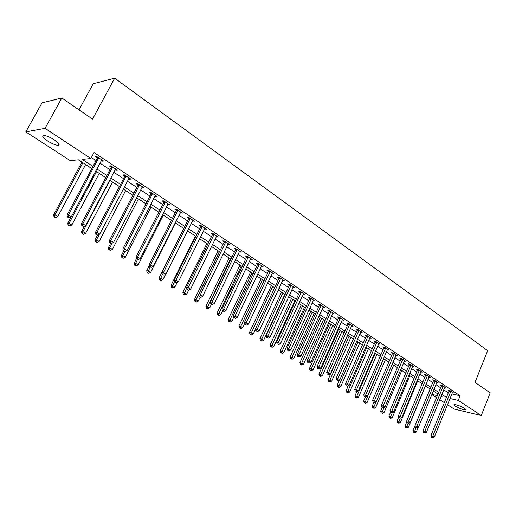 <?xml version="1.0" encoding="UTF-8"?>
<svg xmlns="http://www.w3.org/2000/svg" width="516" height="516" viewBox="0 0 516 516"><rect width="100%" height="100%" fill="white"/><g stroke="black" fill="none" stroke-linecap="round" stroke-linejoin="round"><path stroke-width="0.77" d="M54.386 139.9C59.024 143.151 60.256 144.964 58.082 145.344C55.431 145.125 51.922 143.667 47.569 140.958C42.867 137.695 41.622 135.863 43.821 135.463C46.498 135.695 50.02 137.179 54.386 139.9M464.497 408.311L465.561 409.846C462.904 409.762 459.44 408.517 455.157 406.118L454.074 404.563C456.731 404.647 460.208 405.898 464.497 408.311M79 109.811L93.235 83.74L114.668 78.18L487.672 350.667L474.991 382.375L490.2 392.844L481.247 415.528L454.228 409.065L447.449 404.679M444.302 402.641L439.703 399.668M436.536 397.617L431.834 394.572M91.816 168.551L78.361 159.786L70.228 160.631L25.8 131.89L45.027 128.336L90.835 158.489L82.257 159.38L92.97 166.384M45.027 128.336L61.81 97.982L42.002 102.858L25.8 131.89M451.81 393.902L460.137 395.753L94.028 152.523L90.835 158.489M91.384 157.464L96.079 160.56M99.904 163.082L109.953 169.712M113.752 172.215L123.543 178.671M127.323 181.161L136.863 187.456M140.616 189.927L149.917 196.061M153.645 198.525L162.714 204.497M166.423 206.942L175.253 212.773M178.942 215.198L187.56 220.88M191.223 223.299L199.621 228.84M203.265 231.239L211.457 236.644M215.075 239.031L223.073 244.3M226.672 246.674L234.47 251.814M238.044 254.175L245.655 259.193M249.209 261.535L256.639 266.43M260.167 268.765L267.417 273.545M270.932 275.86L278.008 280.523M281.497 282.826L288.405 287.38M291.875 289.67L298.622 294.12M302.073 296.39L308.658 300.738M312.09 303.002L318.52 307.239M321.932 309.49L328.215 313.631M331.607 315.869L337.741 319.914M341.115 322.139L347.113 326.093M350.461 328.299L356.317 332.162M359.652 334.362L365.38 338.135M368.688 340.321L374.281 344.011M377.577 346.178L383.046 349.79M386.316 351.944L391.663 355.472M394.914 357.614L400.145 361.065M403.377 363.193L408.491 366.566M411.703 368.688L416.702 371.978M419.901 374.087L424.784 377.312M427.964 379.408L432.743 382.556M435.904 384.646L440.574 387.722M443.721 389.799L448.288 392.811M452.306 392.682L453.545 392.953L449.881 390.522L448.023 390.115L449.023 390.78M444.618 387.6L445.882 387.871L442.16 385.407L440.303 385.007L441.315 385.678M437.071 382.034L436.8 382.453L438.097 382.711L434.317 380.208L432.466 379.815L433.492 380.498M428.88 377.196L430.189 377.473L426.345 374.926L424.5 374.545L425.545 375.235M421.101 371.449L420.824 371.868L422.153 372.146L418.25 369.559L416.412 369.192L417.47 369.895M412.923 366.025L412.639 366.45L413.993 366.741L410.027 364.109L408.188 363.748L409.265 364.464M404.312 360.974L405.699 361.245L401.674 358.575L399.836 358.22L400.932 358.949M395.862 355.389L397.275 355.659L393.179 352.944L391.347 352.602L392.463 353.337M387.271 349.719L388.709 349.983L384.549 347.223L382.724 346.894L383.852 347.642M378.531 343.953L380.002 344.211L375.771 341.405L373.952 341.089L375.106 341.85M369.656 338.09L371.152 338.348L366.85 335.497L365.038 335.187L366.205 335.961M360.626 332.13L362.155 332.381L357.782 329.485L355.976 329.189L357.162 329.976M351.441 326.067L353.002 326.318L348.558 323.371L346.758 323.087L347.965 323.887M342.102 319.901L343.695 320.146L339.173 317.147L337.38 316.882L338.612 317.695M332.601 313.631L334.226 313.876L329.627 310.825L327.847 310.567L329.092 311.393M322.932 307.259L324.596 307.491L319.914 304.388L318.14 304.143L319.417 304.988M313.096 300.77L314.799 300.996L310.032 297.835L308.271 297.609L309.561 298.467M303.085 294.172L304.827 294.384L299.977 291.172L298.222 290.96L299.538 291.83M292.901 287.438L294.675 287.657L289.74 284.387L287.999 284.193L289.341 285.077M282.542 280.581L284.342 280.814L279.317 277.479L277.589 277.298L278.95 278.201M271.99 273.596L273.822 273.841L268.707 270.449L266.991 270.287L268.378 271.203M261.244 266.482L263.115 266.74L257.903 263.289L256.194 263.141L257.613 264.076M250.305 259.238L252.201 259.509L246.893 255.994L245.203 255.865L246.642 256.82M239.153 251.86L241.088 252.143L235.683 248.564L234.006 248.454L235.477 249.422M227.795 244.345L229.768 244.642L224.26 240.991L222.596 240.901L224.092 241.894M216.223 236.683L218.229 236.999L212.618 233.277L210.973 233.206L212.495 234.212M204.426 228.878L206.477 229.201L200.75 225.408L199.118 225.363L200.679 226.389M192.404 220.919L194.487 221.261L188.656 217.391L187.044 217.365L188.63 218.416M180.149 212.798L182.271 213.16L176.317 209.219L174.73 209.212L176.343 210.283M167.642 204.53L169.809 204.904L163.74 200.879L162.166 200.905L163.817 201.995M154.89 196.086L157.103 196.48L150.911 192.378L149.363 192.423L151.04 193.539M141.887 187.476L142.597 187.947L144.138 187.889L137.817 183.702L136.295 183.773L138.004 184.909M128.613 178.691L129.393 179.207L130.909 179.123L124.459 174.847L122.956 174.95L124.711 176.104M124.962 176.272L125.614 176.704M115.068 169.725L115.919 170.286L117.409 170.177L110.83 165.817L109.347 165.939L111.134 167.12M111.385 167.287L112.024 167.706M101.239 160.573L102.162 161.179L103.626 161.044L96.911 156.587L95.46 156.741L97.285 157.954M97.524 158.109L98.15 158.522M61.81 97.982L92.532 119.125L114.668 78.18M460.137 395.753L458.266 400.403L481.247 415.528M449.946 398.507L458.266 400.403M96.808 168.893L106.902 175.492M110.714 177.981L120.551 184.405M124.337 186.889L133.915 193.145M137.688 195.609L147.021 201.711M150.769 204.155L159.863 210.102M163.585 212.54L172.454 218.333M176.156 220.751L184.805 226.401M188.482 228.807L196.912 234.322M200.569 236.709L208.793 242.081M212.424 244.461L220.448 249.705M224.06 252.06L231.89 257.181M235.477 259.522L243.113 264.514M246.68 266.849L254.136 271.719M257.684 274.035L264.96 278.788M268.481 281.091L275.583 285.735M279.085 288.025L286.019 292.559M289.502 294.829L296.268 299.254M299.731 301.518L306.343 305.84M309.781 308.091L316.237 312.309M319.656 314.541L325.964 318.662M329.363 320.887L335.523 324.912M338.902 327.125L344.92 331.053M348.281 333.252L354.163 337.096M357.504 339.276L363.251 343.03M366.573 345.204L372.184 348.874M375.487 351.035L380.976 354.621M384.259 356.762L389.625 360.271M392.889 362.406L398.133 365.831M401.377 367.953L406.498 371.301M409.73 373.41L414.741 376.686M417.947 378.783L422.849 381.988M426.042 384.072L430.834 387.206M434.001 389.277L438.69 392.341M441.844 394.405L446.43 397.397M441.006 396.469L442.057 396.707L441.148 396.114M437.987 394.056L433.298 390.999M413.49 432.189L414.819 432.763L413.49 432.189L412.987 430.557L430.105 388.922L425.326 385.807M422.127 383.723L417.225 380.531M414.013 378.434L408.995 375.171M405.763 373.062L400.629 369.72M397.378 367.605L392.128 364.186M388.864 362.058L383.491 358.555M380.208 356.414L374.713 352.834M371.404 350.68L365.786 347.023M362.458 344.856L356.704 341.108M353.363 338.928L347.474 335.09M344.108 332.904L338.083 328.976M334.697 326.77L328.531 322.752M325.125 320.539L318.811 316.424M315.386 314.192L308.923 309.981M305.478 307.736L298.861 303.427M295.397 301.17L288.618 296.752M285.129 294.481L278.189 289.96M274.68 287.676L267.572 283.039M264.037 280.743L256.755 275.995M253.208 273.686L245.739 268.823M242.172 266.495L234.522 261.515M230.929 259.174L223.093 254.065M219.474 251.711L211.437 246.48M207.806 244.107L199.569 238.74M195.906 236.36L187.463 230.858M183.78 228.459L175.118 222.815M171.415 220.403L162.534 214.617M158.805 212.192L149.692 206.258M145.944 203.814L136.598 197.725M132.818 195.261L123.227 189.017M119.435 186.54L109.586 180.129M105.767 177.639L95.66 171.054M431.905 394.392L437.349 395.63M293.14 286.999L292.927 287.457M282.897 280.001L282.607 280.627M245.603 324.57L246.487 325.106L245.603 324.57L246.106 322.842L269.958 271.971L268.236 271.803L244.429 322.539L246.106 322.842L248.319 324.177L272.1 273.667M261.754 265.837L261.399 266.585M250.86 258.619L250.505 259.374M239.766 251.273L239.405 252.027M228.465 243.778L228.098 244.545M216.952 236.147L216.578 236.915M205.22 228.369L204.839 229.143M193.255 220.442L192.868 221.222M181.064 212.36L180.671 213.147M168.629 204.123L168.229 204.91M155.948 195.719L155.542 196.512M143.009 187.14L142.597 187.947M129.813 178.394L129.393 179.207M116.345 169.467L115.919 170.286M102.6 160.36L102.162 161.179M450.765 391.696L448.907 391.289L430.937 435.556L432.776 436.072L450.881 391.186M432.195 437.439L431.46 437.233L432.827 437.82L432.195 437.439L432.776 436.072L434.349 437.026L452.558 392.295M448.907 391.289L449.075 390.348M430.937 435.556L431.46 437.233M432.827 437.82L434.349 437.026M416.038 427.906L414.748 431.047L416.315 431.989L418.173 427.461M412.987 430.557L414.748 431.047L414.193 432.389M416.315 431.989L414.819 432.763M443.057 386.594L441.199 386.194L422.997 430.75L424.836 431.253L443.173 386.078M424.255 432.634L423.52 432.434L424.9 433.021L424.255 432.634L424.836 431.253L426.435 432.221L444.876 387.206M441.199 386.194L441.367 385.233M422.997 430.75L423.52 432.434M424.9 433.021L426.435 432.221M435.227 381.408L433.375 381.021L414.935 425.861L416.767 426.358L435.343 380.885M416.193 427.758L415.457 427.558L416.844 428.151L416.193 427.758L416.767 426.358L418.392 427.345L436.8 382.453M433.375 381.021L433.543 380.047M414.935 425.861L415.457 427.558M416.844 428.151L418.392 427.345M427.274 376.145L425.429 375.764L406.743 420.895L408.569 421.385L427.39 375.616M407.995 422.798L408.659 423.197L407.995 422.798L408.569 421.385L410.22 422.385L429.151 376.783M425.429 375.764L425.597 374.771M406.743 420.895L407.266 422.604M408.659 423.197L410.22 422.385M406.905 421.424L405.086 425.816L408.433 427.254L425.494 385.916M408.175 423.068L406.292 427.654L405.589 427.461L406.93 428.035L406.292 427.654M408.433 427.254L406.93 428.035M405.589 427.461L405.086 425.816M398.752 416.947L397.068 420.998L400.429 422.443L417.715 380.847M400.203 418.134L398.268 422.843L397.565 422.656L398.913 423.236L398.268 422.843M400.429 422.443L398.913 423.236M397.565 422.656L397.068 420.998M390.47 412.407L388.916 416.109L392.308 417.56L409.807 375.7M392.205 412.897L390.115 417.96L389.419 417.773L390.773 418.353L390.115 417.96M392.308 417.56L390.773 418.353M389.419 417.773L388.916 416.109M419.198 370.791L417.354 370.423L398.423 415.851L400.242 416.335L419.315 370.262M399.674 417.767L400.345 418.173L399.674 417.767L400.242 416.335L401.919 417.354L420.824 371.868M417.354 370.423L417.528 369.417M398.423 415.851L398.945 417.567M400.345 418.173L401.919 417.354M382.201 407.447L380.647 411.142L384.052 412.607L401.783 370.475M384.143 407.434L381.84 413L381.143 412.819L382.504 413.4L381.84 413M384.052 412.607L382.504 413.4M381.143 412.819L380.647 411.142M410.988 365.36L409.149 364.993L389.961 410.73L391.779 411.2L411.104 364.825M391.212 412.645L391.896 413.058L391.212 412.645L391.779 411.2L393.482 412.232L412.639 366.45M409.149 364.993L409.323 363.974M389.961 410.73L390.483 412.458M391.896 413.058L393.482 412.232M373.816 402.377L372.236 406.098L375.667 407.569L393.631 365.16M375.958 401.874L373.436 407.963L372.739 407.782L374.113 408.369L373.436 407.963M375.667 407.569L374.113 408.369M372.739 407.782L372.236 406.098M402.648 359.839L400.809 359.484L381.369 405.518L383.182 405.982L402.77 359.297M382.614 407.447L383.304 407.866L382.614 407.447L383.182 405.982L384.91 407.034L404.608 360.523M400.809 359.484L400.99 358.439M381.369 405.518L381.885 407.259M383.304 407.866L384.91 407.034M365.341 397.127L363.703 400.971L367.147 402.448L385.355 359.768M383.685 358.678L364.889 402.848L364.199 402.667L365.58 403.26L364.889 402.848M367.147 402.448L365.58 403.26M364.199 402.667L363.703 400.971M394.172 354.221L392.341 353.879L372.629 400.223L374.435 400.68L394.295 353.679M373.874 402.158L374.577 402.583L373.874 402.158L374.435 400.68L376.196 401.751L396.165 354.924M392.341 353.879L392.521 352.821M372.629 400.223L373.152 401.977M374.577 402.583L376.196 401.751M356.762 391.715L355.021 395.759L358.497 397.249L376.944 354.292M375.242 353.183L356.214 397.649L355.524 397.468L356.911 398.062L356.214 397.649M358.497 397.249L356.911 398.062M355.524 397.468L355.021 395.759M385.555 348.519L383.73 348.184L363.748 394.843L365.547 395.288L385.678 347.971M364.986 396.785L365.702 397.217L364.986 396.785L365.547 395.288L367.34 396.378L387.587 349.235M383.73 348.184L383.917 347.107M363.748 394.843L364.27 396.604M365.702 397.217L367.34 396.378M348.21 385.852L346.21 390.47L349.7 391.967L368.398 348.726M366.67 347.597L347.391 392.36L346.707 392.186L348.1 392.786L347.391 392.36M349.7 391.967L348.1 392.786M346.707 392.186L346.21 390.47M376.796 342.721L374.977 342.398L354.718 389.367L356.511 389.806L376.925 342.173M355.956 391.322L356.679 391.76L355.956 391.322L356.511 389.806L358.33 390.915L378.86 343.45M374.977 342.398L375.171 341.302M354.718 389.367L355.234 391.141M356.679 391.76L358.33 390.915M339.522 379.879L337.245 385.091L340.76 386.594L359.717 343.069M357.962 341.927L338.425 386.987L337.741 386.819L339.147 387.426L338.425 386.987M340.76 386.594L339.147 387.426M337.741 386.819L337.245 385.091M367.895 336.825L366.083 336.516L345.533 383.807L347.32 384.233L368.024 336.271M346.765 385.762L347.507 386.213L346.765 385.762L347.32 384.233L349.171 385.355L369.991 337.574M366.083 336.516L366.276 335.4M345.533 383.807L346.055 385.594M347.507 386.213L349.171 385.355M347.661 335.219L328.137 379.621L331.678 381.137L350.893 337.322M349.106 336.161L329.318 381.53L328.634 381.363L330.053 381.969L329.318 381.53M331.678 381.137L330.053 381.969M328.634 381.363L328.137 379.621M358.839 330.827L357.033 330.53L336.2 378.144L337.974 378.563L358.968 330.272M337.425 380.111L338.18 380.569L337.425 380.111L337.974 378.563L339.857 379.705L360.974 331.595M357.033 330.53L357.233 329.395M336.2 378.144L336.716 379.944M338.18 380.569L339.857 379.705M338.677 329.363L318.882 374.068L322.442 375.583L341.921 331.478M340.108 330.298L320.055 375.977L319.378 375.816L320.797 376.428L320.055 375.977M322.442 375.583L320.797 376.428M319.378 375.816L318.882 374.068M349.635 324.732L347.836 324.448L326.699 372.391L328.473 372.797L349.764 324.171M327.924 374.364L328.692 374.829L327.924 374.364L328.473 372.797L330.382 373.958L351.802 325.519M347.836 324.448L348.036 323.287M326.699 372.391L327.215 374.203M328.692 374.829L330.382 373.958M329.537 323.409L309.471 368.418L313.051 369.946L332.807 325.538M330.962 324.338L310.638 370.34L309.961 370.178L311.393 370.791L310.638 370.34M313.051 369.946L311.393 370.791M309.961 370.178L309.471 368.418M340.27 318.533L338.477 318.262L317.037 366.534L318.798 366.934L340.399 317.966M318.256 368.521L319.036 368.992L318.256 368.521L318.798 366.934L320.746 368.114L342.476 319.34M338.477 318.262L338.683 317.076M317.037 366.534L317.553 368.36M319.036 368.992L320.746 368.114M320.249 317.359L299.899 362.671L303.505 364.206L323.538 319.501M321.661 318.282L301.06 364.599L300.389 364.444L301.834 365.064L301.06 364.599M303.505 364.206L301.834 365.064M300.389 364.444L299.899 362.671M330.743 312.225L328.963 311.967L307.207 360.581L308.961 360.961L330.879 311.651M308.42 362.567L309.213 363.051L308.42 362.567L308.961 360.961L310.942 362.168L332.988 313.051M328.963 311.967L329.169 310.761M307.207 360.581L307.717 362.413M309.213 363.051L310.942 362.168M310.806 311.206L290.166 356.827L293.791 358.375L314.109 313.36M312.206 312.122L291.321 358.762L290.65 358.614L292.108 359.233L291.321 358.762M293.791 358.375L292.108 359.233M290.65 358.614L290.166 356.827M321.055 305.807L319.281 305.562L297.203 354.518L298.945 354.892L321.191 305.233M298.409 356.517L299.216 357.001L298.409 356.517L298.945 354.892L300.963 356.111L323.332 306.652M319.281 305.562L319.494 304.33M297.203 354.518L297.713 356.363M299.216 357.001L300.963 356.111M301.202 304.956L280.259 350.886L283.916 352.441L304.524 307.117M302.589 305.853L281.413 352.828L280.749 352.68L282.213 353.305L281.413 352.828M283.916 352.441L282.213 353.305M280.749 352.68L280.259 350.886M311.193 299.28L309.426 299.048L287.025 348.345L288.754 348.706L311.329 298.7M288.225 350.351L289.044 350.848L288.225 350.351L288.754 348.706L290.805 349.951L313.509 300.144M309.426 299.048L309.645 297.79M287.025 348.345L287.535 350.209M289.044 350.848L290.805 349.951M291.437 298.59L270.19 344.836L271.835 345.178L273.867 346.397L294.778 300.764M292.811 299.48L271.332 346.784L270.674 346.649L272.145 347.274L271.332 346.784M273.867 346.397L272.145 347.274M270.674 346.649L270.19 344.836M301.157 292.63L299.403 292.417L276.66 342.069L278.382 342.418L301.292 292.05M277.853 344.082L278.692 344.585L277.853 344.082L278.382 342.418L280.472 343.682L303.518 293.52M299.403 292.417L299.622 291.127M276.66 342.069L277.169 343.94M278.692 344.585L280.472 343.682M281.504 292.12L259.941 338.683L261.573 339.018L263.644 340.257L284.864 294.307M282.858 293.004L261.077 340.644L260.425 340.508L261.909 341.134L261.077 340.644M263.644 340.257L261.909 341.134M260.425 340.508L259.941 338.683M290.94 285.87L289.199 285.671L266.108 335.677L267.817 336.006L291.082 285.277M267.301 337.696L268.152 338.212L267.301 337.696L267.817 336.006L269.945 337.303L293.34 286.773M289.199 285.671L289.424 284.355M266.108 335.677L266.617 337.561M268.152 338.212L269.945 337.303M271.397 285.535L249.512 332.427L251.137 332.743L253.24 334.007L255.414 329.331M272.732 286.406L250.641 334.387L249.996 334.258L251.486 334.89L250.641 334.387M253.24 334.007L251.486 334.89M249.996 334.258L249.512 332.427M280.543 278.982L278.808 278.801L255.368 329.163L257.065 329.485L280.685 278.388M256.549 331.195L257.413 331.717L256.549 331.195L257.065 329.485L259.232 330.801L282.987 279.911M278.808 278.801L279.04 277.453M255.368 329.163L255.871 331.066M257.413 331.717L259.232 330.801M261.109 278.834L238.902 326.054L240.508 326.357L242.649 327.647L244.649 323.377M262.431 279.698L240.024 328.021L239.379 327.899L240.882 328.537L240.024 328.021M242.649 327.647L240.882 328.537M239.379 327.899L238.902 326.054M269.958 271.971L270.1 271.371M268.236 271.803L268.468 270.429M244.429 322.539L244.926 324.448M246.487 325.106L248.319 324.177M250.641 272.016L228.098 319.572L229.691 319.856L231.871 321.165L233.684 317.327M251.95 272.867L229.214 321.545L228.575 321.429L230.084 322.068L229.214 321.545M231.871 321.165L230.084 322.068M228.575 321.429L228.098 319.572M259.174 264.831L257.465 264.682L233.284 315.786L234.954 316.076L259.316 264.224M234.451 317.824L235.348 318.372L234.451 317.824L234.954 316.076L237.199 317.437L261.702 265.805M257.465 264.682L257.71 263.27M233.284 315.786L233.787 317.708M235.348 318.372L237.199 317.437M239.985 265.076L217.094 312.967L218.674 313.244L220.893 314.573L222.622 310.961M241.275 265.914L218.204 314.947L217.571 314.837L219.094 315.482L218.204 314.947M220.893 314.573L219.094 315.482M217.571 314.837L217.094 312.967M248.19 257.561L246.5 257.426L221.932 308.903L223.583 309.181L248.338 256.949M223.093 310.954L224.009 311.509L223.093 310.954L223.583 309.181L225.873 310.567L250.77 258.561M246.5 257.426L246.745 255.981M221.932 308.903L222.428 310.845M224.009 311.509L225.873 310.567M229.143 258.006L205.897 306.246L207.464 306.504L209.722 307.858L211.47 304.221M230.413 258.839L206.993 308.233L206.368 308.129L207.896 308.774L206.993 308.233M209.722 307.858L207.896 308.774M206.368 308.129L205.897 306.246M237.005 250.15L235.322 250.041L210.367 301.899L212.005 302.157L237.154 249.538M211.515 303.95L212.45 304.517L211.515 303.95L212.005 302.157L214.34 303.569L239.63 251.176M235.322 250.041L235.58 248.557M210.367 301.899L210.863 303.847M212.45 304.517L214.34 303.569M218.1 250.815L194.493 299.396L196.041 299.641L198.344 301.022L200.137 297.313M219.352 251.627L196.041 299.641L195.583 301.396L194.958 301.292L196.499 301.944L195.583 301.396M198.344 301.022L196.499 301.944M194.958 301.292L194.493 299.396M225.608 242.604L223.944 242.514L198.583 294.752L200.202 294.991L225.756 241.985M199.718 296.816L200.672 297.39L199.718 296.816L200.202 294.991L202.575 296.436L228.278 243.655M223.944 242.514L224.202 240.985M198.583 294.752L199.073 296.719M200.672 297.39L202.575 296.436M206.851 243.488L182.87 292.424L184.405 292.649L186.747 294.055L188.669 290.127L187.05 289.45L188.662 290.134L190.591 289.166L188.166 287.696L214.146 234.29M186.689 287.98L183.954 294.43L183.341 294.333L184.889 294.991L183.954 294.43M186.747 294.055L184.889 294.991M183.341 294.333L182.87 292.424M216.714 235.993L190.591 289.166M187.695 289.547L188.166 287.696L186.566 287.47L212.34 234.838L212.605 233.277M186.566 287.47L187.05 289.45M195.403 236.031L171.035 285.316L172.55 285.529L174.943 286.96L177.227 282.323M174.627 281.33L172.105 287.328L171.499 287.244L173.06 287.902L172.105 287.328M174.943 286.96L173.06 287.902M171.499 287.244L171.035 285.316M202.149 227.072L200.518 227.021L174.318 280.053L175.898 280.252L202.311 226.44M175.434 282.129L176.42 282.729L175.434 282.129L175.898 280.252L178.375 281.755L204.929 228.182M200.518 227.021L200.788 225.434M174.318 280.053L174.801 282.046M176.42 282.729L178.375 281.755M183.735 228.427L158.98 278.079L160.476 278.272L162.908 279.736L165.578 274.364M162.346 274.512L160.037 280.098L159.438 280.014L161.011 280.678L160.037 280.098M162.908 279.736L161.011 280.678M159.438 280.014L158.98 278.079M190.082 219.081L188.469 219.055L161.831 272.48L163.391 272.667L190.243 218.442M162.933 274.57L163.94 275.176L162.933 274.57L163.391 272.667L165.913 274.196L192.913 220.216M188.469 219.055L188.74 217.449M161.831 272.48L162.308 274.493M163.94 275.176L165.913 274.196M149.279 265.553L146.686 270.7L148.163 270.874L150.646 272.364L175.408 223.009M150.066 267.088L147.737 272.725L147.144 272.654L148.731 273.319L147.737 272.725M150.646 272.364L148.731 273.319M147.144 272.654L146.686 270.7M177.775 210.934L176.182 210.928L149.092 264.766L150.633 264.927L177.936 210.289M150.182 266.856L151.214 267.481L150.182 266.856L150.633 264.927L153.207 266.488L180.665 212.095M176.182 210.928L176.459 209.309M149.092 264.766L149.569 266.791M151.214 267.481L153.207 266.488M136.495 258.587L134.16 263.179L135.618 263.334L138.146 264.856L163.314 215.127M137.553 259.522L135.618 263.334L135.198 265.211L134.612 265.147L136.205 265.817L135.198 265.211M138.146 264.856L136.205 265.817M134.612 265.147L134.16 263.179M165.23 202.627L163.656 202.64L136.101 256.891L137.617 257.033L165.391 201.975M137.179 258.987L138.23 259.625L137.179 258.987L137.617 257.033L140.242 258.626L168.171 203.82M163.656 202.64L163.933 201.008M136.101 256.891L136.572 258.929M138.23 259.625L140.242 258.626M123.646 251.111L121.389 255.517L122.821 255.652L125.401 257.2L150.994 207.103M124.891 251.602L122.821 255.652L122.408 257.548L121.841 257.497L123.44 258.168L122.408 257.548M125.401 257.2L123.44 258.168M121.841 257.497L121.389 255.517M152.426 194.151L150.878 194.19L122.847 248.86L124.343 248.983L152.594 193.494M123.911 250.963L124.982 251.615L123.911 250.963L124.343 248.983L127.02 250.602L155.426 195.37M150.878 194.19L151.162 192.545M122.847 248.86L123.311 250.911M124.982 251.615L127.02 250.602M110.663 243.262L108.366 247.699L109.779 247.809L112.411 249.389L138.43 198.918M112.236 243.055L109.779 247.809L109.373 249.738L108.811 249.692L110.43 250.37L109.373 249.738M112.411 249.389L110.43 250.37M108.811 249.692L108.366 247.699M139.372 185.502L137.843 185.566L109.321 240.662L110.792 240.759L139.539 184.844M110.372 242.772L111.462 243.436L110.372 242.772L110.792 240.759L113.52 242.417L142.429 186.76M137.843 185.566L138.127 183.909M109.321 240.662L109.779 242.733M111.462 243.436L113.52 242.417M97.511 235.077L95.086 239.727L96.473 239.817L99.156 241.43L125.62 190.572M99.375 234.245L96.473 239.817L96.079 241.772L95.525 241.733L97.15 242.417L96.079 241.772M99.156 241.43L97.15 242.417M95.525 241.733L95.086 239.727M126.046 176.678L124.537 176.775L95.512 232.297L96.956 232.368L126.214 176.014M96.55 234.412L97.666 235.09L96.55 234.412L96.956 232.368L99.749 234.064L129.168 177.968M124.537 176.775L124.827 175.092M95.512 232.297L95.97 234.38M97.666 235.09L99.749 234.064M84.398 226.163L81.541 231.594L82.902 231.658L85.637 233.303L112.559 182.064M109.914 180.342L82.902 231.658L82.515 233.645L81.973 233.613L83.611 234.303L82.515 233.645M85.637 233.303L83.611 234.303M81.973 233.613L81.541 231.594M112.443 167.674L110.966 167.797L81.418 223.757L82.837 223.802L112.617 167.003M82.437 225.879L83.579 226.569L82.437 225.879L82.837 223.802L85.682 225.531L115.629 168.996M110.966 167.797L111.256 166.1M81.418 223.757L81.87 225.853M83.579 226.569L85.682 225.531M71.098 216.933L67.719 223.293L69.047 223.338L71.84 225.021L99.233 173.382M96.537 171.628L69.047 223.338L68.68 225.35L68.144 225.331L69.795 226.021L68.68 225.35M71.84 225.021L69.795 226.021M68.144 225.331L67.719 223.293M98.562 158.483L97.105 158.631L67.028 215.037L68.415 215.056L98.737 157.799M68.028 217.165L69.189 217.868L68.028 217.165L68.415 215.056L71.324 216.823L101.813 159.837M97.105 158.631L97.408 156.916M67.028 215.037L67.473 217.152M69.189 217.868L71.324 216.823M81.928 162.108L53.612 214.83L54.915 214.85L57.766 216.559L85.637 164.527M82.889 162.734L54.915 214.85L54.554 216.894L54.032 216.881L55.696 217.571L54.554 216.894M57.766 216.559L55.696 217.571M54.032 216.881L53.612 214.83M450.861 391.322L449.004 390.915M443.154 386.213L441.296 385.813M435.323 381.027L433.472 380.64M427.377 375.758L425.526 375.377M419.295 370.404L417.45 370.037M411.091 364.967L409.246 364.606M402.751 359.446L400.913 359.091M394.276 353.828L392.444 353.486M385.658 348.119L383.833 347.79M376.906 342.321L375.087 341.998M368.005 336.419L366.192 336.11M358.949 330.421L357.143 330.124M349.745 324.325L347.945 324.035M340.386 318.12L338.593 317.85M330.859 311.806L329.079 311.548M321.171 305.388L319.398 305.143M311.309 298.854L309.548 298.622M301.28 292.204L299.519 291.991M291.063 285.438L289.321 285.238M280.665 278.55L278.93 278.369M270.081 271.532L268.359 271.371M259.296 264.392L257.594 264.244M248.319 257.116L246.622 256.987M237.134 249.705L235.451 249.589M225.737 242.152L224.073 242.062M213.992 234.915L212.34 234.838M214.121 234.458L212.476 234.387M202.285 226.614L200.653 226.563M190.223 218.623L188.604 218.59M177.917 210.47L176.324 210.464M165.372 202.156L163.798 202.169M152.575 193.674L151.02 193.713M139.514 185.025L137.985 185.089M126.194 176.195L124.685 176.291M112.598 167.184L111.114 167.307M98.717 157.986L97.26 158.141M58.082 145.344L58.901 143.841M465.561 409.846L465.742 409.394M126.072 176.633L124.562 176.724M112.507 167.545L111.024 167.668M98.653 158.264L97.201 158.412"/></g></svg>

